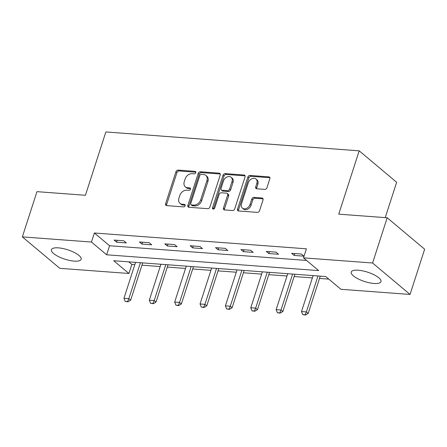 <?xml version="1.0" encoding="UTF-8"?>
<svg xmlns="http://www.w3.org/2000/svg" width="447" height="447" viewBox="0 0 447 447"><rect width="100%" height="100%" fill="white"/><g stroke="black" fill="none" stroke-linecap="round" stroke-linejoin="round"><path stroke-width="0.67" d="M195.78 172.693A1.375 1.034 -50 0 0 195.546 171.553A1.375 1.034 -50 0 0 195.065 171.363L178.107 170.1A1.967 1.475 -50 0 0 175.934 171.76L165.613 203.726A1.967 1.475 -50 0 0 165.943 205.346A1.967 1.475 -50 0 0 166.636 205.62L183.588 206.883A1.375 1.034 -50 0 0 185.108 205.721A1.375 1.034 -50 0 0 184.879 204.586A1.375 1.034 -50 0 0 184.393 204.396L182.197 204.234A6.292 4.727 -50 0 1 179.99 203.368A6.292 4.727 -50 0 1 178.929 198.172L179.789 195.507A6.292 4.727 -50 0 1 186.729 190.204L188.925 190.366A1.375 1.034 -50 0 0 190.444 189.21A1.375 1.034 -50 0 0 190.21 188.07A1.375 1.034 -50 0 0 189.729 187.88L187.533 187.718A6.292 4.727 -50 0 1 185.326 186.852A6.292 4.727 -50 0 1 184.265 181.655L185.125 178.99A6.292 4.727 -50 0 1 192.065 173.687L194.261 173.849A1.375 1.034 -50 0 0 195.78 172.693M374.005 283.471A15.617 4.906 17.9 0 1 358.203 278.917A15.617 4.906 17.9 0 1 351.247 272.044A15.617 4.906 17.9 0 1 358.215 270.217A15.617 4.906 17.9 0 1 374.016 274.771A15.617 4.906 17.9 0 1 380.973 281.644A15.617 4.906 17.9 0 1 374.005 283.471M74.18 261.115A15.617 4.906 17.9 0 1 58.378 256.561A15.617 4.906 17.9 0 1 51.416 249.689A15.617 4.906 17.9 0 1 58.384 247.862A15.617 4.906 17.9 0 1 74.185 252.415A15.617 4.906 17.9 0 1 81.147 259.288A15.617 4.906 17.9 0 1 74.18 261.115M264.792 189.383A1.967 1.475 -50 0 0 266.965 187.729L269.859 178.761A1.967 1.475 -50 0 0 269.53 177.135A1.967 1.475 -50 0 0 268.837 176.867L250.007 175.459A1.967 1.475 -50 0 0 247.834 177.118L237.513 209.084A1.967 1.475 -50 0 0 237.843 210.71A1.967 1.475 -50 0 0 238.536 210.978L257.366 212.386A1.967 1.475 -50 0 0 259.534 210.727L263.037 199.893A1.967 1.475 -50 0 0 262.702 198.267A1.967 1.475 -50 0 0 262.015 197.999L253.952 197.395A1.967 1.475 -50 0 0 251.784 199.055L250.046 204.424A5.258 3.95 -50 0 1 242.397 208.134A5.258 3.95 -50 0 1 241.509 203.793L248.308 182.745A5.258 3.95 -50 0 1 255.958 179.035A5.258 3.95 -50 0 1 256.846 183.382L255.712 186.891A1.967 1.475 -50 0 0 256.042 188.517A1.967 1.475 -50 0 0 256.734 188.785L264.792 189.383M22.35 236.893L36.961 191.657L85.416 195.272L105.866 131.949L359.192 150.835L338.737 214.158L387.191 217.773L372.586 263.004L410.039 294.444L340.938 289.293L325.751 276.548L113.728 260.735L128.909 273.48L59.809 268.329L22.35 236.893L91.456 242.045L106.637 254.79L318.666 270.597L303.479 257.852L372.586 263.004M303.479 257.852L306.402 248.806L94.373 232.999L91.456 242.045M220.226 175.062A1.967 1.475 -50 0 0 219.89 173.436A1.967 1.475 -50 0 0 219.203 173.162L200.368 171.76A1.967 1.475 -50 0 0 198.2 173.419L187.874 205.385A1.967 1.475 -50 0 0 188.209 207.006A1.967 1.475 -50 0 0 188.897 207.279L207.732 208.682A1.967 1.475 -50 0 0 209.9 207.028L220.226 175.062M225.187 173.609L244.023 175.017A1.967 1.475 -50 0 1 244.71 175.285A1.967 1.475 -50 0 1 245.045 176.911L234.72 208.878A1.967 1.475 -50 0 1 232.546 210.531L224.489 209.934A1.967 1.475 -50 0 1 223.796 209.66A1.967 1.475 -50 0 1 223.466 208.039L227.652 195.071A1.967 1.475 -50 0 0 227.322 193.45A1.967 1.475 -50 0 0 226.629 193.177L221.282 192.78A1.967 1.475 -50 0 0 219.114 194.434L214.756 207.933A1.375 1.034 -50 0 1 212.755 208.905A1.375 1.034 -50 0 1 212.521 207.766L223.019 175.269A1.967 1.475 -50 0 1 225.187 173.609L226.199 174.459L245.034 175.867L244.023 175.017M385.23 217.628L396.651 182.275L359.192 150.835M94.373 232.999L109.56 245.744L306.553 260.428M116.606 242.201L126.361 242.928L123.83 240.804L114.074 240.078L116.606 242.201L117.215 240.313M141.967 244.096L151.723 244.822L149.192 242.699L139.436 241.972L141.967 244.096L142.576 242.207M167.334 245.984L177.09 246.71L174.559 244.587L164.803 243.861L167.334 245.984L167.943 244.096M192.696 247.878L202.452 248.605L199.926 246.481L190.165 245.755L192.696 247.878L193.311 245.984M218.063 249.767L227.819 250.493L225.288 248.37L215.532 247.644L218.063 249.767L218.672 247.878M243.431 251.661L253.186 252.387L250.655 250.264L240.899 249.538L243.431 251.661L244.04 249.767M268.792 253.55L278.548 254.276L276.017 252.153L266.261 251.426L268.792 253.55L269.407 251.661M294.16 255.444L303.915 256.17L301.384 254.047L291.628 253.315L294.16 255.444L294.769 253.55M128.764 261.858L131.831 264.434L134.815 264.658M141.956 265.188L160.182 266.552M167.323 267.082L185.55 268.44M192.685 268.971L210.911 270.334M218.052 270.865L236.279 272.223M243.419 272.754L261.64 274.117M268.781 274.648L287.008 276.006M294.148 276.537L312.375 277.894M319.516 278.431L328.824 279.124M387.191 217.773L424.65 249.214L410.039 294.444M131.831 264.434L128.909 273.48M109.56 245.744L106.637 254.79M185.326 186.852L186.338 187.701A6.292 4.727 -50 0 0 188.545 188.567L187.533 187.718M190.511 188.712L188.545 188.567M179.99 203.368L181.001 204.218A6.292 4.727 -50 0 0 183.214 205.084L182.197 204.234M185.175 205.229L183.214 205.084M195.847 172.196L179.118 170.95A1.967 1.475 -50 0 0 176.951 172.609L166.625 204.575A1.967 1.475 -50 0 0 166.586 205.614M220.265 174.017A1.967 1.475 -50 0 0 220.215 174.012L201.385 172.609A1.967 1.475 -50 0 0 199.211 174.269L188.885 206.235A1.967 1.475 -50 0 0 188.846 207.274M201.323 174.375A1.375 1.034 -50 0 0 199.803 175.537L190.74 203.597A1.375 1.034 -50 0 0 190.975 204.732A1.375 1.034 -50 0 0 191.456 204.922L193.769 205.095A6.292 4.727 -50 0 0 200.714 199.792L206.911 180.616A6.292 4.727 -50 0 0 205.843 175.414A6.292 4.727 -50 0 0 203.636 174.548L201.323 174.375M190.975 204.732L191.987 205.586A1.375 1.034 -50 0 0 192.467 205.771L191.456 204.922M205.843 175.414L206.855 176.263A6.292 4.727 -50 0 1 207.922 181.465L201.726 200.642A6.292 4.727 -50 0 1 194.78 205.944L192.467 205.771M227.322 193.45L228.333 194.3A1.967 1.475 -50 0 1 228.668 195.92L224.478 208.889A1.967 1.475 -50 0 0 224.439 209.928M226.199 174.459A1.967 1.475 -50 0 0 224.031 176.118L213.532 208.615A1.375 1.034 -50 0 0 213.465 209.084M231.999 181.622A5.258 3.95 -50 0 0 231.11 177.275A5.258 3.95 -50 0 0 223.461 180.985L221.064 188.399A1.967 1.475 -50 0 0 221.399 190.025A1.967 1.475 -50 0 0 222.086 190.293L227.434 190.69A1.967 1.475 -50 0 0 229.602 189.036L231.999 181.622L233.01 182.471A5.258 3.95 -50 0 0 232.122 178.124L231.11 177.275M221.399 190.025L222.41 190.875A1.967 1.475 -50 0 0 223.098 191.143L222.086 190.293M233.01 182.471L230.618 189.886A1.967 1.475 -50 0 1 228.445 191.54L223.098 191.143M255.958 179.035L256.969 179.884A5.258 3.95 -50 0 1 257.858 184.231L256.723 187.74A1.967 1.475 -50 0 0 256.684 188.779M242.397 208.134L243.408 208.984A5.258 3.95 -50 0 0 251.058 205.279L250.046 204.424M263.076 198.854A1.967 1.475 -50 0 0 263.026 198.848L254.963 198.25A1.967 1.475 -50 0 0 252.795 199.904L251.058 205.279M269.899 177.722A1.967 1.475 -50 0 0 269.848 177.716L251.018 176.308A1.967 1.475 -50 0 0 248.85 177.967L238.525 209.934A1.967 1.475 -50 0 0 238.486 210.973M135.558 262.367L123.953 298.294L128.831 298.663L140.436 262.73M127.613 301.557L125.171 301.379L127.915 301.814L127.613 301.557L128.831 298.663L130.653 300.188L142.699 262.897M123.953 298.294L125.171 301.379M127.915 301.814L130.653 300.188M160.926 264.255L149.32 300.188L154.198 300.552L165.803 264.618M152.975 303.452L150.538 303.267L153.282 303.703L152.975 303.452L154.198 300.552L156.02 302.083L168.061 264.786M149.32 300.188L150.538 303.267M153.282 303.703L156.02 302.083M186.287 266.149L174.682 302.077L179.56 302.44L191.165 266.513M178.342 305.34L175.9 305.161L178.644 305.597L178.342 305.34L179.56 302.44L181.381 303.971L193.428 266.68M174.682 302.077L175.9 305.161M178.644 305.597L181.381 303.971M211.654 268.038L200.049 303.971L204.927 304.334L216.532 268.401M203.703 307.234L201.267 307.05L204.011 307.486L203.703 307.234L204.927 304.334L206.749 305.865L218.795 268.569M200.049 303.971L201.267 307.05M204.011 307.486L206.749 305.865M237.016 269.932L225.411 305.86L230.289 306.223L241.894 270.295M229.071 309.123L226.635 308.944L229.372 309.38L229.071 309.123L230.289 306.223L232.11 307.754L244.157 270.463M225.411 305.86L226.635 308.944M229.372 309.38L232.11 307.754M262.383 271.821L250.778 307.754L255.656 308.117L267.261 272.184M254.438 311.017L251.996 310.833L254.74 311.268L254.438 311.017L255.656 308.117L257.478 309.648L269.524 272.352M250.778 307.754L251.996 310.833M254.74 311.268L257.478 309.648M287.751 273.709L276.145 309.642L281.023 310.006L292.629 274.078M279.8 312.906L277.363 312.727L280.107 313.163L279.8 312.906L281.023 310.006L282.845 311.537L294.886 274.246M276.145 309.642L277.363 312.727M280.107 313.163L282.845 311.537M313.112 275.603L301.507 311.537L306.385 311.9L317.99 275.967M305.167 314.8L302.725 314.615L305.469 315.051L305.167 314.8L306.385 311.9L308.207 313.431L320.253 276.134M301.507 311.537L302.725 314.615M305.469 315.051L308.207 313.431M195.814 171.994L195.065 171.363M185.147 205.028L184.393 204.396M190.483 188.511L189.729 187.88M166.625 204.575L165.613 203.726M176.951 172.609L175.934 171.76M179.118 170.95L178.107 170.1M188.885 206.235L187.874 205.385M199.211 174.269L198.2 173.419M201.385 172.609L200.368 171.76M220.215 174.012L219.203 173.162M194.78 205.944L193.769 205.095M201.726 200.642L200.714 199.792M207.922 181.465L206.911 180.616M224.478 208.889L223.466 208.039M228.668 195.92L227.652 195.071M213.532 208.615L212.521 207.766M224.031 176.118L223.019 175.269M228.445 191.54L227.434 190.69M230.618 189.886L229.602 189.036M256.723 187.74L255.712 186.891M257.858 184.231L256.846 183.382M252.795 199.904L251.784 199.055M254.963 198.25L253.952 197.395M263.026 198.848L262.015 197.999M238.525 209.934L237.513 209.084M248.85 177.967L247.834 177.118M251.018 176.308L250.007 175.459M269.848 177.716L268.837 176.867"/></g></svg>
